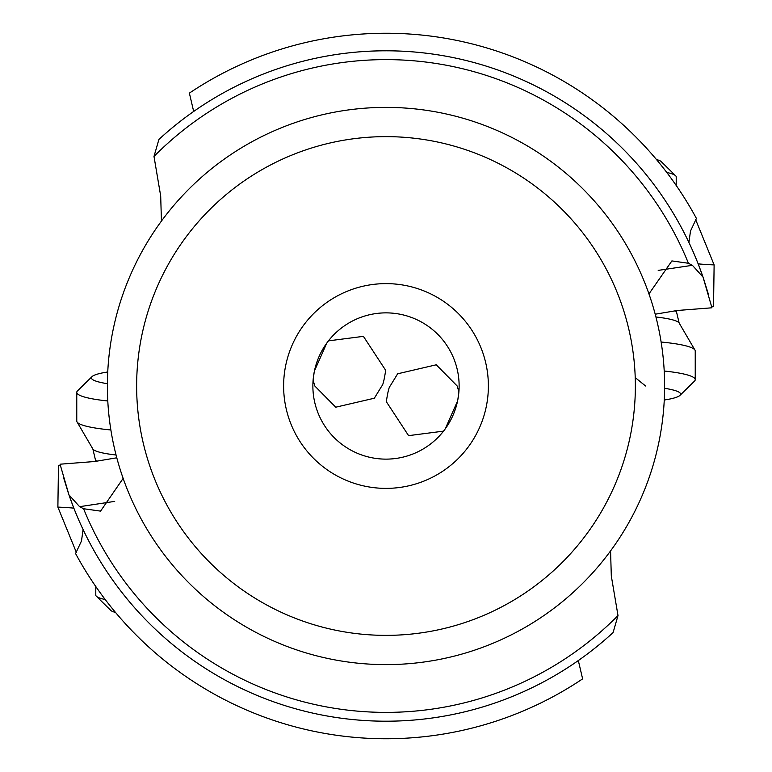 <?xml version="1.0" encoding="UTF-8"?>
<svg xmlns="http://www.w3.org/2000/svg" width="772" height="772" viewBox="0 0 772 772"><rect width="100%" height="100%" fill="white"/><g stroke="black" fill="none" stroke-linecap="round" stroke-linejoin="round"><path stroke-width="1.16" d="M136.634 386A249.366 249.366 0 0 1 386 136.634A249.366 249.366 0 0 1 635.366 386A249.366 249.366 0 0 1 386 635.366A249.366 249.366 0 0 1 136.634 386M283.623 386A102.377 102.377 0 0 0 386 488.377A102.377 102.377 0 0 0 488.377 386A102.377 102.377 0 0 0 386 283.623A102.377 102.377 0 0 0 283.623 386M664.615 386A278.615 278.615 0 0 1 386 664.615A278.615 278.615 0 0 1 107.385 386A278.615 278.615 0 0 1 386 107.385A278.615 278.615 0 0 1 664.615 386M648.953 293.91L671.891 260.917L688.431 263.271L692.397 265.317L658.198 270.393M692.397 265.317L703.022 277.09L711.958 307.796L677.324 310.489L655.206 314.204M60.361 465.497L58.469 465.738L57.881 507.107L76.38 552.462M73.832 508.13A58.045 8.077 0 0 0 57.881 507.107M75.579 553.553A352.756 352.756 0 0 0 582.619 678.877L578.324 660.543A335.202 335.202 0 0 1 83.077 529.524L81.504 540.94L75.579 553.553M116.794 457.796L94.676 461.511L60.042 464.204L68.978 494.91A335.202 335.202 0 0 0 613.093 632.558L618.005 615.564L611.308 575.97L610.565 550.918M75.868 513.206L74.845 510.668M73.408 507.03L68.988 494.92L79.603 506.683L114.7 501.385M68.447 493.347L63.458 477.27M81.581 526.321L80.799 524.622M80.008 522.856L79.111 520.839M77.702 517.587L76.553 514.847M711.639 306.503L713.531 306.262L714.119 264.892L695.62 219.537M698.168 263.87A58.045 8.077 180 0 0 714.119 264.892M696.161 258.881L697.155 261.332M698.592 264.97L703.012 277.08A335.202 335.202 0 0 0 158.907 139.442L153.995 156.436L160.692 196.03L161.435 221.081M703.553 278.653L708.542 294.73M690.187 245.187L691.201 247.378M691.992 249.144L692.889 251.161M694.298 254.413L695.707 257.771M688.923 242.476A335.202 335.202 0 0 0 193.675 111.457L189.381 93.123A352.756 352.756 0 0 1 696.421 218.447L690.496 231.06L688.923 242.476M327.646 341.919L328.457 340.867A73.128 73.128 0 0 1 459.128 386A73.128 73.128 0 0 0 386 312.872A73.128 73.128 0 0 0 312.872 386A73.128 73.128 0 0 1 313.104 380.2L314.165 372.287M314.416 371.033L326.768 343.115M313.104 380.2L314.822 386L335.743 407.201L374.343 398.217L381.812 386C382.912 385.296 384.195 380.065 385.682 370.328L363.409 336.351L328.457 340.867M459.128 386A73.128 73.128 0 0 1 458.896 391.8L457.178 386L436.257 364.799L397.648 373.793L390.188 386C389.088 386.704 387.805 391.935 386.318 401.672L408.591 435.649L443.543 431.133A73.128 73.128 0 0 1 312.872 386A73.128 73.128 0 0 0 386 459.128A73.128 73.128 0 0 0 459.128 386M458.896 391.8L457.835 399.713M457.584 400.967L445.232 428.885M444.354 430.081L443.543 431.133M123.144 478.379L100.563 511.122L83.569 508.729A326.382 326.382 0 0 0 618.005 615.564M79.603 506.683L83.569 508.729M676.214 185.473L676.214 176.885A58.498 8.145 180 0 0 675.635 175.746L661.16 161.551A43.879 6.108 180 0 0 656.47 159.543M675.635 175.746A58.498 8.145 180 0 0 666.776 172.455M676.214 310.633L679.148 323.043A61.635 8.579 180 0 0 655.939 317.012M664.209 371.023A77.518 10.789 0 0 1 695.234 379.65L695.234 350.98A77.518 10.789 180 0 0 694.974 350.102A77.518 10.789 180 0 0 661.131 342.035M695.234 379.65A77.518 10.789 0 0 1 694.462 381.165L679.978 395.37A62.889 8.753 0 0 1 664.267 400.021M664.605 388.306A62.889 8.753 0 0 1 680.605 394.135A62.889 8.753 0 0 1 679.978 395.37M95.786 586.527L95.786 595.115A58.498 8.145 0 0 0 96.365 596.254L110.84 610.449A43.879 6.108 0 0 0 115.53 612.457M96.365 596.254A58.498 8.145 0 0 0 105.224 599.545M95.786 461.367L92.852 448.957A61.635 8.579 0 0 0 116.061 454.988M107.79 400.977A77.518 10.789 180 0 1 76.766 392.35L76.766 421.02A77.518 10.789 0 0 0 77.026 421.898A77.518 10.789 0 0 0 110.869 429.965M76.766 392.35A77.518 10.789 180 0 1 77.538 390.835L92.022 376.63A62.889 8.753 180 0 1 107.733 371.979M107.395 383.694A62.889 8.753 180 0 1 91.395 377.865A62.889 8.753 180 0 1 92.022 376.63M635.221 377.604L645.595 386M613.093 632.558A335.202 335.202 0 0 1 68.978 494.91M158.907 139.442A335.202 335.202 0 0 1 703.022 277.09M688.431 263.271A326.382 326.382 0 0 0 153.995 156.436M675.346 310.749A58.498 8.145 0 0 1 676.214 312.158M96.654 461.251A58.498 8.145 180 0 1 95.786 459.842M679.148 323.043L694.974 350.102M92.852 448.957L77.026 421.898"/></g></svg>
